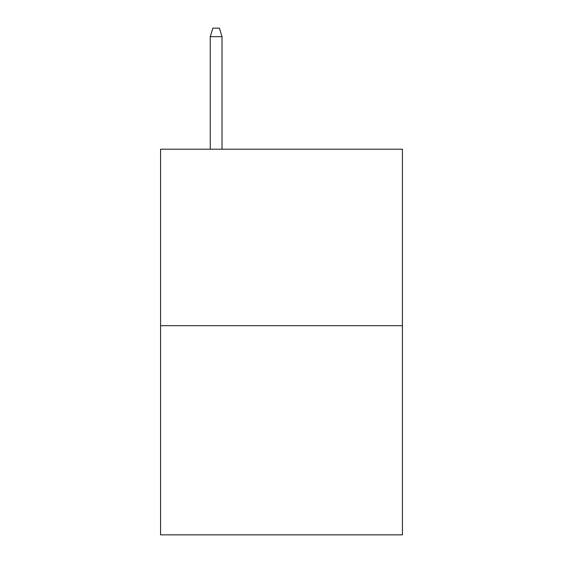<?xml version="1.0" encoding="UTF-8"?>
<svg xmlns="http://www.w3.org/2000/svg" width="563" height="563" viewBox="0 0 563 563"><rect width="100%" height="100%" fill="white"/><g stroke="black" fill="none" stroke-linecap="round" stroke-linejoin="round"><path stroke-width="0.84" d="M402.425 325.688L402.425 149.202L160.575 149.202L160.575 534.85L402.425 534.85L402.425 325.688L160.575 325.688M222.019 149.202L222.019 36.644L210.252 36.644L210.252 149.202M210.252 36.644L212.87 28.15L219.401 28.15L222.019 36.644"/></g></svg>
